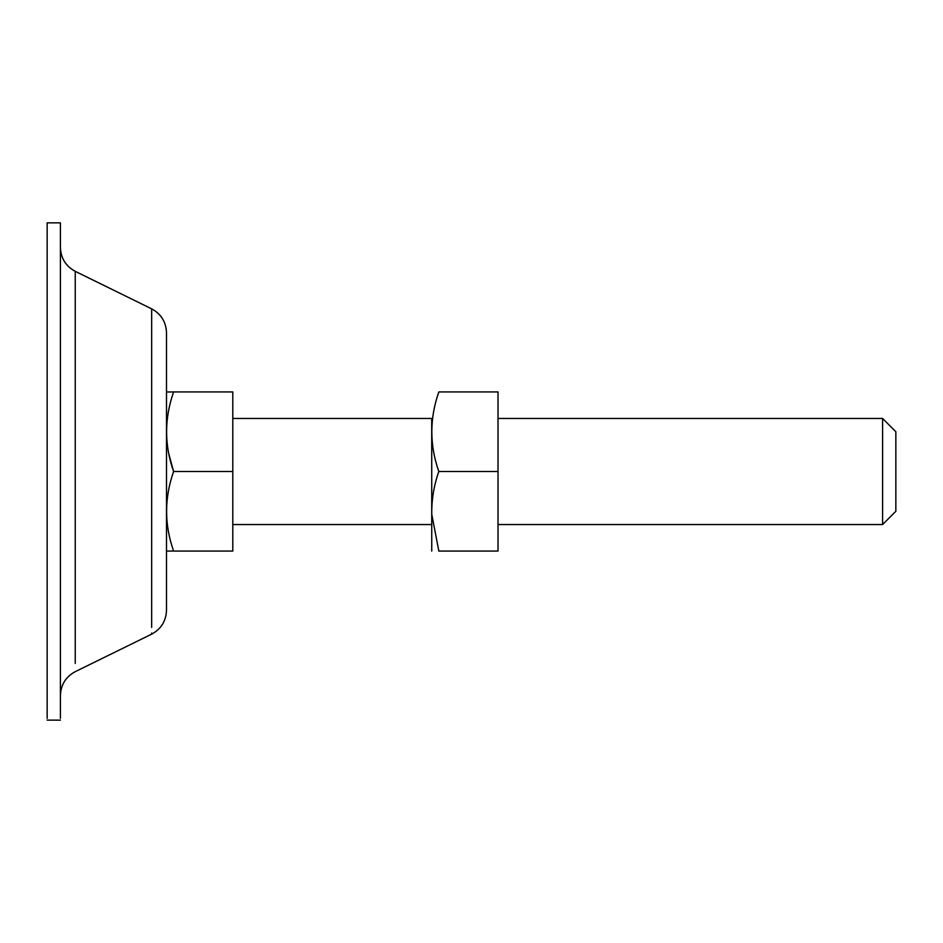 <?xml version="1.0" encoding="UTF-8"?>
<svg xmlns="http://www.w3.org/2000/svg" width="943" height="943" viewBox="0 0 943 943"><rect width="100%" height="100%" fill="white"/><g stroke="black" fill="none" stroke-linecap="round" stroke-linejoin="round"><path stroke-width="1.41" d="M431.717 428.77L431.741 551.066M438.837 391.934L498.022 391.934L498.022 551.066L438.837 551.066C429.513 551.066 429.513 551.066 438.837 551.066L431.764 514.277C431.552 499.684 433.91 485.421 438.825 471.5C429.489 445.037 429.489 418.515 438.837 391.934C429.513 391.934 429.513 391.934 438.837 391.934L438.754 392.17M431.717 418.621L431.717 471.5M498.022 471.5L438.825 471.5M47.15 720.11L60.411 720.146M47.15 718.401L47.15 223.031M60.411 718.401L60.411 222.854L47.15 222.854M47.15 471.5L47.15 687.211L47.15 471.5M151.67 633.036L151.67 634.144C161.112 629.005 166.062 621.072 166.498 610.333L166.498 332.667C166.062 321.928 161.112 313.995 151.67 308.856L151.67 308.974M882.589 524.131L882.589 418.456L498.022 418.456M882.589 419.281L882.589 418.456L895.85 431.717L895.85 511.212M895.85 510.976L895.85 471.5M166.498 392.005L173.618 391.934C164.271 418.515 164.271 445.037 173.606 471.5L168.821 453.925M173.618 551.066L173.618 551.066C164.271 524.614 164.271 498.093 173.606 471.5L232.803 471.5L232.803 551.066L166.534 551.066M232.803 471.5L232.803 391.934L173.618 391.934M75.24 663.424L75.24 271.419M151.67 627.449L151.67 308.856L75.24 271.336C65.798 266.209 60.859 258.276 60.411 247.526M60.411 695.474C60.859 684.724 65.798 676.791 75.24 671.664L151.67 634.144M431.717 418.456L232.803 418.456M232.803 524.544L431.717 524.544M498.022 524.544L882.589 524.544L895.85 511.283"/></g></svg>
